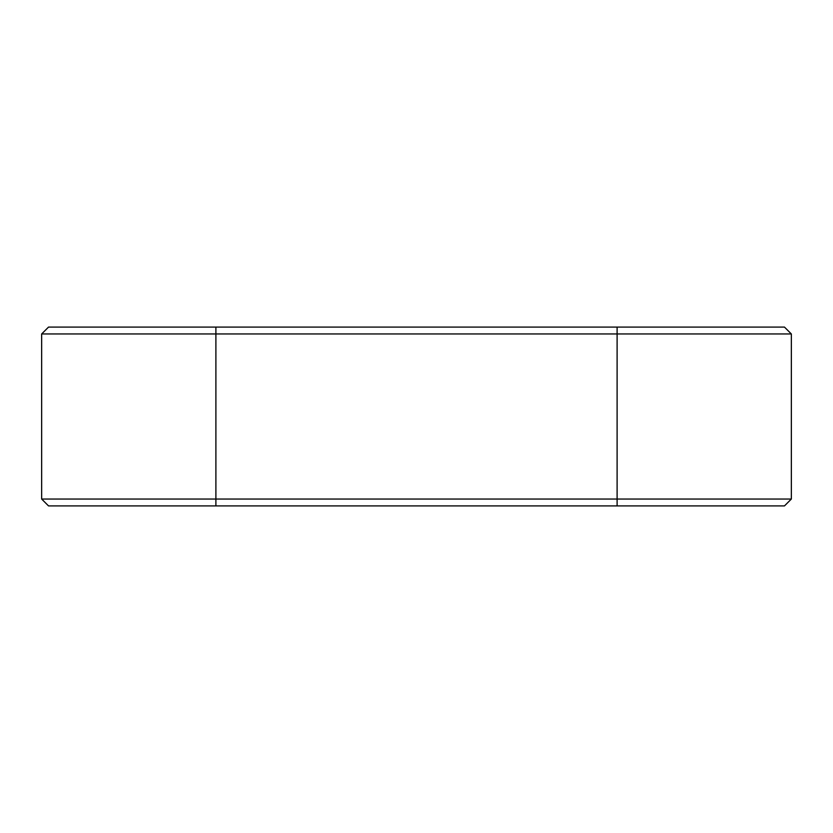 <?xml version="1.0" encoding="UTF-8"?>
<svg xmlns="http://www.w3.org/2000/svg" width="833" height="833" viewBox="0 0 833 833"><rect width="100%" height="100%" fill="white"/><g stroke="black" fill="none" stroke-linecap="round" stroke-linejoin="round"><path stroke-width="1.25" d="M215.893 327.088L215.893 499.04L791.35 499.04L791.35 333.96L791.35 499.04L784.467 505.912L215.893 505.912L215.893 499.04L41.65 499.04L41.65 333.96L48.533 327.088L617.107 327.088L617.107 333.96L41.65 333.96L48.533 327.088M215.893 505.912L48.533 505.912L41.65 499.04L41.65 333.96M617.107 505.912L617.107 333.96L791.35 333.96L784.467 327.088L617.107 327.088"/></g></svg>
